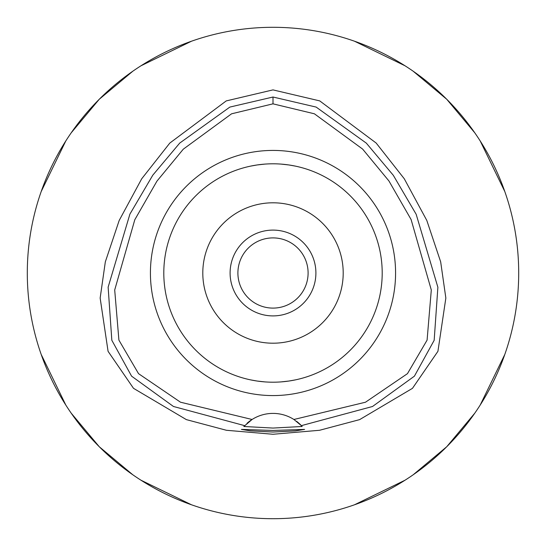 <?xml version="1.0" encoding="UTF-8"?>
<svg xmlns="http://www.w3.org/2000/svg" width="546" height="546" viewBox="0 0 546 546"><rect width="100%" height="100%" fill="white"/><g stroke="black" fill="none" stroke-linecap="round" stroke-linejoin="round"><path stroke-width="0.82" d="M293.919 419.485A38.998 38.998 0 0 0 252.081 419.485L180.494 402.204L138.534 373.655L118.912 340.138L114.701 289.987L134.794 219.751L156.948 181.129L183.285 149.181L231.572 113.807L273 103.842L314.394 113.793L362.633 149.092L388.923 180.944L411.097 219.526L431.299 289.981L427.088 340.131L407.459 373.655L365.486 402.218L293.919 419.485A38.998 38.998 0 0 1 293.925 419.485L301.372 425.641A38.998 38.998 0 0 1 301.638 425.921M273 150.423A122.577 122.577 0 0 0 150.423 273A122.577 122.577 0 0 0 273 395.577A122.577 122.577 0 0 0 395.577 273A122.577 122.577 0 0 0 273 150.423M301.89 426.201A38.998 38.998 0 0 1 302.15 426.487L301.372 425.641A38.998 38.998 0 0 0 296.505 421.28M246.99 423.341A38.998 38.998 0 0 1 252.081 419.485L243.85 426.487A38.998 38.998 0 0 1 244.11 426.201M244.362 425.921A38.998 38.998 0 0 1 244.697 425.573M244.628 425.641L173.464 406.483L131.579 376.153L111.828 340.274L108.135 287.162L129.9 214.134L152.805 175.157L179.736 143.072L229.852 107.084L273 97.017L316.134 107.077L366.346 143.154L393.297 175.293L416.161 214.271L437.878 287.264L434.166 340.315L414.414 376.16L372.515 406.497L301.372 425.641M273 430.453L241.407 429.409L250.655 430.89L273 432.029L295.304 430.896L304.593 429.409L273 430.453M302.15 426.487L273 428.064L243.85 426.487M273 89.892L226.249 100.908L169.813 143.066L141.707 178.788L119.178 220.482L105.323 261.882L100.15 298.061L108.074 351.324L133.504 388.322L186.37 419.621L226.447 430.282L273 434.268L319.54 430.282L359.602 419.635L412.469 388.342L437.933 351.303L445.85 298.048L440.67 261.855L426.808 220.447L404.272 178.76L376.167 143.045L319.744 100.901L273 89.892M273 518.7A245.7 245.7 0 0 1 27.3 273A245.7 245.7 0 0 1 273 27.3A245.7 245.7 0 0 1 518.7 273A245.7 245.7 0 0 1 273 518.7M191.51 41.209L140.95 65.8M132.814 71.219L99.263 99.263L71.219 132.814M65.8 140.95L41.209 191.51M41.209 354.49L65.8 405.05M71.219 413.185L99.263 446.737L132.814 474.781M140.95 480.2L191.51 504.791M354.49 504.791L405.05 480.2M413.185 474.781L446.737 446.737L474.781 413.185M480.2 405.05L504.791 354.49M504.791 191.51L480.2 140.95M474.781 132.814L446.737 99.263L413.185 71.219M405.05 65.8L354.49 41.209M273 237.899A35.101 35.101 0 0 0 237.899 273A35.101 35.101 0 0 0 273 308.101A35.101 35.101 0 0 0 308.101 273A35.101 35.101 0 0 0 273 237.899M273 230.098A42.902 42.902 0 0 0 230.098 273A42.902 42.902 0 0 0 273 315.902A42.902 42.902 0 0 0 315.902 273A42.902 42.902 0 0 0 273 230.098M273 202.798A70.202 70.202 0 0 0 202.798 273A70.202 70.202 0 0 0 273 343.202A70.202 70.202 0 0 0 343.202 273A70.202 70.202 0 0 0 273 202.798M289.005 164.981L295.263 166.093M300.007 167.192L300.348 167.281M295.406 166.127L290.069 165.145M288.779 164.947L281.122 164.1M281.074 381.9L288.65 381.074M289.011 381.019L295.263 379.907M300 378.808L300.348 378.719M303.18 377.948L303.535 377.846M295.406 379.873L290.062 380.862M288.779 381.053L281.231 381.886M264.926 164.1L257.35 164.926M256.995 164.981L250.737 166.093M245.993 167.192L245.652 167.281M250.594 166.127L255.931 165.145M257.221 164.947L264.769 164.114M264.926 381.9L257.35 381.074M256.989 381.019L250.737 379.907M246 378.808L245.652 378.719M250.594 379.873L255.938 380.855M257.221 381.053L264.878 381.9M273 382.2A109.2 109.2 0 0 0 382.2 273A109.2 109.2 0 0 0 273 163.8A109.2 109.2 0 0 0 163.8 273A109.2 109.2 0 0 0 273 382.2M273 97.017L273 103.842"/></g></svg>
